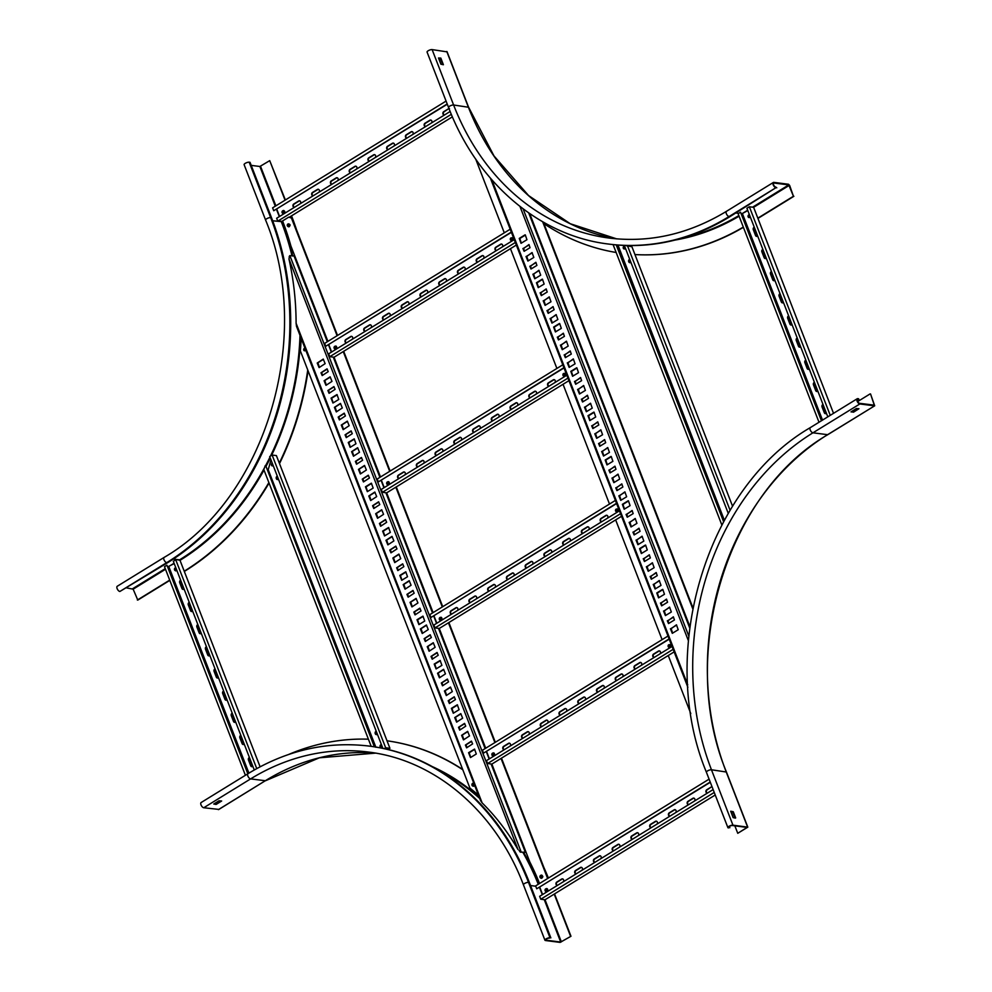 <?xml version="1.0" encoding="UTF-8"?>
<svg xmlns="http://www.w3.org/2000/svg" width="992" height="992" viewBox="0 0 992 992"><rect width="100%" height="100%" fill="white"/><g stroke="black" fill="none" stroke-linecap="round" stroke-linejoin="round"><path stroke-width="1.49" d="M874.473 405.84L859.828 403.967A3.001 1.438 -121.6 0 1 857.299 401.586A3.001 1.438 -121.6 0 1 857.212 398.747A3.001 1.438 -121.6 0 1 857.758 398.648L858.613 398.759L858.874 399.429L858.018 399.317A2.257 1.079 58.4 0 0 857.609 399.392A2.257 1.079 58.4 0 0 857.671 401.512A2.257 1.079 58.4 0 0 859.568 403.31L874.299 405.158L870.542 393.96L874.696 405.802L827.601 434.682L812.956 432.81L859.828 403.967M858.948 408.741L853.653 412.102L851 411.878L856.344 408.543L858.948 408.741M857.981 408.617L853.393 411.432L851.756 411.37M857.696 401.549L870.108 393.911M857.311 400.384L858.874 399.429M737.75 833.305L747.819 827.154L732.952 825.17A3.001 0.955 158.8 0 0 729.641 825.976A3.001 0.955 158.8 0 0 727.892 827.638A3.001 0.955 158.8 0 0 728.45 827.936L729.008 827.588A2.257 0.707 -21.2 0 1 728.599 827.365A2.257 0.707 -21.2 0 1 729.901 826.125A2.257 0.707 -21.2 0 1 732.381 825.518L747.125 827.427L737.75 833.305L734.849 825.828M735.035 818.065L732.716 812.076L730.794 811.617M729.864 827.7L729.368 826.423M735.68 817.929L733.274 811.729L730.732 811.208L733.125 817.606L735.394 818.102M560.145 942.4L545.488 940.528A3.001 0.955 -21.2 0 1 544.943 940.23A3.001 0.955 -21.2 0 1 546.679 938.581A3.001 0.955 -21.2 0 1 549.99 937.762L549.432 938.11A2.257 0.707 158.8 0 0 546.952 938.717A2.257 0.707 158.8 0 0 545.637 939.957A2.257 0.707 158.8 0 0 546.059 940.18L560.703 942.053L570.97 936.262L560.145 942.4M554.218 894.102L570.549 936.212M369.458 746.12A256.494 210.341 97.3 0 1 369.88 746.182A256.494 210.341 97.3 0 1 529.356 882.471L550.845 937.874M554.54 893.904L570.97 936.262M288.598 754.49A264.008 216.504 97.3 0 1 368.404 739.189M462.706 769.482A264.008 216.504 97.3 0 0 387.016 740.801A264.008 216.504 97.3 0 1 462.83 769.792M543.951 867.628A264.008 216.504 97.3 0 1 548.378 878.056M216.293 803.532L215.958 802.664M214.421 803.607L216.058 803.681L220.646 800.854M218.748 809.398L203.744 807.748A3.001 1.438 -121.6 0 1 201.227 805.368A3.001 1.438 -121.6 0 1 201.14 802.528L248 773.686A3.001 1.438 -121.6 0 0 248.087 776.525A3.001 1.438 -121.6 0 0 250.604 778.906A250.48 205.418 97.3 0 1 368.268 752.035C435.203 759.934 495.566 811.444 523.454 884.839A3.001 0.955 -21.2 0 1 525.19 883.178A3.001 0.955 -21.2 0 1 528.5 882.359L529.356 882.471M216.318 804.338L221.662 801.003L219.009 800.78L213.764 804.016L215.996 804.438L216.058 803.681M446.908 51.844L432.128 49.6A3.001 0.955 158.8 0 0 428.817 50.418A3.001 0.955 158.8 0 0 427.068 52.068L448.558 107.471A3.001 0.955 158.8 0 1 450.306 105.809A3.001 0.955 158.8 0 1 453.617 105.003L432.128 49.6M440.82 58.082L443.399 64.728L440.894 64.195L438.489 57.995L440.82 58.082L440.262 58.429L442.804 64.654M438.576 58.218L440.262 58.429M743.293 227.081A264.008 216.504 97.3 0 1 634.942 254.56A264.008 216.504 97.3 0 0 743.392 227.329M616.156 252.476A264.008 216.504 97.3 0 1 543.926 223.671M776.786 187.81L775.682 187.029A2.257 1.079 -121.6 0 1 773.785 185.244A2.257 1.079 -121.6 0 1 773.723 183.123A2.257 1.079 -121.6 0 1 774.132 183.049L788.776 184.909L793.439 196.255L789.657 185.454L788.516 184.252L773.872 182.379A3.001 1.438 58.4 0 0 773.326 182.478A3.001 1.438 58.4 0 0 773.413 185.318A3.001 1.438 58.4 0 0 775.942 187.699L729.926 216.653A256.494 210.341 97.3 0 1 609.448 244.168A256.494 210.341 97.3 0 1 609.014 244.119M793.439 196.255L757.826 218.166M793.873 196.304L757.925 218.426M305.152 348.663A1.252 1.029 -82.7 0 0 305.065 350.709M304.842 348.527A1.252 1.029 -82.7 0 0 304.842 350.784A1.252 1.029 -82.7 0 1 305.065 348.428A1.252 1.029 -82.7 0 0 304.842 348.527M272.54 463.909A1.252 1.029 -82.7 0 0 272.887 465.794M272.403 463.549A1.252 1.029 -82.7 0 0 272.8 465.843M126.666 587.921L133.151 589.174L137.789 600.086L169.806 580.382M169.706 580.122L137.367 600.036M167.574 562.749L119.858 591.48A3.001 1.438 58.4 0 1 117.341 589.087A3.001 1.438 58.4 0 1 117.254 586.26L164.114 557.417A3.001 1.438 58.4 0 0 164.201 560.244A3.001 1.438 58.4 0 0 166.718 562.638L167.574 562.749A256.494 210.341 97.3 0 0 271.51 217.707L250.021 162.304L249.166 162.192L270.655 217.595L271.51 217.707M269.055 483.054A264.008 216.504 97.3 0 1 184.648 571.243L184.326 571.442M291.536 215.834L291.214 216.033A264.008 216.504 97.3 0 1 292.057 218.252L288.771 217.124L282.584 220.931A252.489 207.055 -82.7 0 1 290.892 245.954L294.785 255.986L289.862 255.626L289.218 256.68M307.743 369.954A264.008 216.504 97.3 0 1 279.298 463.103M268.869 482.583A264.008 216.504 97.3 0 1 184.227 571.194L184.648 571.243M291.636 216.095A264.008 216.504 97.3 0 1 296.521 229.735M308.053 370.772A264.008 216.504 97.3 0 1 279.496 463.624M251.224 165.379L259.879 166.482L269.725 160.642L285.064 200.186M119.858 591.48L166.718 562.638A256.494 210.341 97.3 0 0 270.655 217.595A3.001 0.955 -21.2 0 0 267.344 218.414A3.001 0.955 -21.2 0 0 265.608 220.063L244.119 164.672A3.001 0.955 -21.2 0 1 245.855 163.01A3.001 0.955 -21.2 0 1 249.166 162.192M269.725 160.642L285.386 199.987M305.04 348.353A1.252 1.029 -82.7 0 0 303.763 350.139A1.252 1.029 -82.7 0 0 305.66 349.965M526.095 852.339L520.304 852.14L525.314 852.215L491.09 763.976M539.561 883.488A252.489 207.055 97.3 0 0 529.864 862.06L525.971 852.029L525.314 852.215M478.28 795.001A252.489 207.055 -82.7 0 0 469.935 788.132L300.365 350.932A252.489 207.055 97.3 0 0 301.184 338.433M381.002 526.07L380.11 523.206L385.677 519.771M466.947 747.67L466.066 744.794L471.622 741.371M449.76 703.353L448.88 700.476L454.435 697.054M432.574 659.035L431.681 656.158L437.249 652.736M363.804 481.752L362.923 478.876L368.491 475.453M346.617 437.435L345.737 434.558L351.292 431.136M329.431 393.117L328.55 390.24L334.106 386.818M415.375 614.718L414.495 611.841L420.062 608.418M377.902 518.097L376.328 513.447L381.895 510.024M463.859 739.685L462.284 735.035L467.84 731.612M446.66 695.367L445.098 690.717L450.653 687.295M429.474 651.05L427.899 646.4L433.467 642.977M360.716 473.779L359.141 469.129L364.709 465.707M343.53 429.462L341.955 424.812L347.51 421.389M326.331 385.144L324.768 380.494L330.324 377.072M412.288 606.732L410.713 602.082L416.28 598.66M374.12 508.35L373.24 505.474L378.795 502.051M460.077 729.938L459.184 727.062L464.752 723.639M442.878 685.621L441.998 682.744L447.566 679.322M425.692 641.303L424.812 638.426L430.367 635.004M356.934 464.033L356.054 461.156L361.609 457.734M339.748 419.715L338.855 416.838L344.422 413.416M322.549 375.398L321.668 372.521L327.236 369.098M408.506 596.986L407.613 594.109L413.18 590.686M371.033 500.377L369.458 495.727L375.013 492.305M456.977 721.965L455.402 717.315L460.97 713.893M439.791 677.648L438.216 672.998L443.784 669.575M422.592 633.33L421.03 628.68L426.585 625.258M353.834 456.06L352.272 451.41L357.827 447.987M336.648 411.73L335.073 407.092L340.64 403.657M319.461 367.412L317.886 362.774L323.454 359.34M405.406 589.012L403.831 584.362L409.398 580.94M384.784 535.829L383.21 531.179L388.777 527.756M470.729 757.417L469.154 752.767L474.722 749.344M453.542 713.099L451.968 708.449L457.535 705.027M436.344 668.782L434.781 664.132L440.336 660.709M367.586 491.511L366.023 486.861L371.578 483.439M350.399 447.194L348.824 442.544L354.392 439.121M333.213 402.876L331.638 398.226L337.206 394.804M419.157 624.464L417.595 619.814L423.15 616.392M401.971 580.146L400.396 575.496L405.964 572.074M398.189 570.4L397.308 567.523L402.864 564.088M395.089 562.414L393.526 557.764L399.082 554.342M391.307 552.668L390.426 549.791L395.994 546.369M388.219 544.695L386.644 540.045L392.212 536.622M289.676 255.688L289.131 257.027M519.076 850.429L520.304 852.14M288.771 217.124L292.07 218.252L337.528 335.457M548.068 878.255L501.481 758.148M495.33 742.301L448.88 622.542M442.73 606.682L396.279 486.923M390.129 471.064L343.678 351.304M547.634 878.515L501.047 758.421M494.896 742.562L448.446 622.802M442.296 606.955L395.845 487.196M389.695 471.336L343.244 351.577M337.094 335.73L291.499 218.178M480.76 800.842L482.149 802.912A252.489 207.055 -82.7 0 1 518.01 849.524L288.945 258.949L289.862 255.626L521.048 851.682L519.25 850.702M386.657 522.313L385.479 519.523L379.44 523.466L380.63 526.256L386.657 522.313M472.614 743.901L471.423 741.111L465.397 745.054L466.587 747.844L472.614 743.901M455.427 699.583L454.237 696.793L448.198 700.736L449.388 703.526L455.427 699.583M438.228 655.266L437.05 652.476L431.012 656.419L432.202 659.209L438.228 655.266M369.47 477.995L368.28 475.205L362.254 479.148L363.444 481.938L369.47 477.995M352.284 433.678L351.094 430.888L345.067 434.831L346.258 437.621L352.284 433.678M335.098 389.36L333.907 386.57L327.881 390.513L329.059 393.303L335.098 389.36M421.042 610.948L419.852 608.158L413.825 612.101L415.016 614.891L421.042 610.948M383.569 514.34L381.697 509.776L375.658 513.72L377.543 518.283L383.569 514.34M469.514 735.928L467.641 731.364L461.615 735.308L463.487 739.871L469.514 735.928M452.327 691.61L450.455 687.047L444.428 690.99L446.301 695.553L452.327 691.61M435.141 647.292L433.268 642.729L427.23 646.672L429.102 651.236L435.141 647.292M366.383 470.022L364.498 465.459L358.472 469.402L360.344 473.965L366.383 470.022M349.184 425.704L347.312 421.141L341.285 425.072L343.158 429.648L349.184 425.704M331.998 381.387L330.125 376.824L324.099 380.754L325.971 385.33L331.998 381.387M417.942 602.975L416.07 598.412L410.043 602.355L411.916 606.918L417.942 602.975M379.787 504.593L378.597 501.791L372.57 505.734L373.761 508.524L379.787 504.593M465.732 726.181L464.554 723.391L458.515 727.322L459.705 730.124L465.732 726.181M448.545 681.864L447.355 679.074L441.328 683.004L442.519 685.807L448.545 681.864M431.359 637.546L430.168 634.756L424.142 638.687L425.32 641.489L431.359 637.546M362.601 460.276L361.41 457.473L355.384 461.416L356.562 464.206L362.601 460.276M345.402 415.958L344.224 413.156L338.185 417.099L339.376 419.889L345.402 415.958M328.216 371.64L327.025 368.838L320.999 372.781L322.189 375.571L328.216 371.64M414.16 593.228L412.982 590.438L406.943 594.369L408.134 597.159L414.16 593.228M376.687 496.608L374.815 492.044L368.788 495.988L370.661 500.551L376.687 496.608M462.644 718.196L460.772 713.632L454.733 717.576L456.605 722.139L462.644 718.196M445.445 673.878L443.573 669.315L437.546 673.258L439.419 677.821L445.445 673.878M428.259 629.56L426.386 624.997L420.36 628.94L422.232 633.504L428.259 629.56M359.501 452.29L357.628 447.727L351.602 451.67L353.474 456.233L359.501 452.29M342.314 407.972L340.442 403.409L334.403 407.352L336.288 411.916L342.314 407.972M325.128 363.655L323.243 359.092L317.217 363.035L319.089 367.598L325.128 363.655M411.072 585.243L409.2 580.68L403.161 584.623L405.046 589.186L411.072 585.243M384.536 535.978L390.34 532.406L388.566 527.496L382.639 531.104L384.536 535.978M470.481 757.566L476.296 753.994L474.523 749.096L468.584 752.692L470.481 757.566M453.294 713.248L459.098 709.677L457.324 704.779L451.397 708.375L453.294 713.248M436.096 668.93L441.911 665.359L440.138 660.461L434.211 664.057L436.096 668.93M367.338 491.66L373.153 488.089L371.38 483.178L365.453 486.787L367.338 491.66M350.151 447.342L355.967 443.771L354.194 438.861L348.266 442.469L350.151 447.342M332.965 403.025L338.768 399.454L336.995 394.543L331.068 398.152L332.965 403.025M418.909 624.613L424.725 621.042L422.952 616.131L417.024 619.74L418.909 624.613M401.723 580.295L407.526 576.724L405.753 571.814L399.826 575.422L401.723 580.295M403.856 566.63L402.665 563.84L396.639 567.784L397.817 570.574L403.856 566.63M400.756 558.657L398.883 554.094L392.857 558.037L394.729 562.6L400.756 558.657M396.974 548.911L395.783 546.121L389.757 550.052L390.947 552.842L396.974 548.911M393.886 540.925L392.001 536.362L385.975 540.305L387.847 544.868L393.886 540.925M288.945 258.949A252.489 207.055 97.3 0 1 296.1 323.243L296.509 326.38L480.649 800.854M542.636 221.737L692.738 608.728M543.331 222.134L692.912 607.798M610.427 472.713L609.547 469.836L615.102 466.414M524.47 251.125L523.59 248.248L529.158 244.826M541.669 295.442L540.776 292.566L546.344 289.143M558.856 339.76L557.975 336.883L563.53 333.461M627.614 517.03L626.733 514.154L632.288 510.731M644.8 561.348L643.92 558.471L649.487 555.049M661.999 605.666L661.106 602.789L666.674 599.366M576.042 384.078L575.162 381.201L580.729 377.778M614.209 482.459L612.634 477.809L618.202 474.387M528.252 260.871L526.69 256.221L532.245 252.799M545.451 305.189L543.876 300.539L549.444 297.116M562.638 349.506L561.063 344.856L566.63 341.434M631.396 526.777L629.821 522.127L635.388 518.704M648.582 571.094L647.02 566.444L652.575 563.022M665.781 615.412L664.206 610.774L669.761 607.34M579.824 393.824L578.262 389.174L583.817 385.752M617.297 490.445L616.416 487.568L621.984 484.146M531.352 268.844L530.472 265.98L536.027 262.545M548.539 313.174L547.658 310.298L553.226 306.863M565.725 357.492L564.845 354.615L570.412 351.193M634.496 534.762L633.603 531.886L639.17 528.463M651.682 579.08L650.802 576.203L656.357 572.781M668.868 623.398L667.988 620.521L673.543 617.098M582.924 401.81L582.044 398.933L587.599 395.51M621.079 500.191L619.516 495.541L625.072 492.119M535.134 278.603L533.56 273.953L539.127 270.531M552.321 322.921L550.746 318.271L556.314 314.848M569.507 367.238L567.945 362.588L573.5 359.166M638.278 544.509L636.703 539.859L642.258 536.436M655.464 588.826L653.889 584.176L659.457 580.754M672.65 633.144L671.076 628.494L676.643 625.072M586.706 411.556L585.131 406.906L590.699 403.484M607.327 464.74L605.765 460.09L611.32 456.667M521.383 243.152L519.808 238.502L525.376 235.079M538.569 287.469L536.994 282.819L542.562 279.397M555.756 331.787L554.193 327.137L559.748 323.714M624.526 509.057L622.951 504.407L628.506 500.985M641.712 553.375L640.138 548.725L645.705 545.302M658.899 597.692L657.324 593.042L662.892 589.62M572.954 376.104L571.38 371.454L576.947 368.032M590.141 420.422L588.566 415.772L594.134 412.35M593.241 428.395L592.348 425.518L597.916 422.096M597.023 438.142L595.448 433.492L601.003 430.069M600.11 446.127L599.23 443.25L604.785 439.828M603.892 455.874L602.318 451.224L607.885 447.801M475.689 159.042L504.296 232.822M510.446 248.67L556.896 368.429M563.047 384.288L609.497 504.048M615.648 519.895L662.098 639.654M668.248 655.514L690.792 713.608M608.877 470.096L610.055 472.899L615.982 469.29L614.904 466.166L609.435 470.171M522.92 248.508L524.111 251.298L530.038 247.702L528.947 244.565L523.491 248.583M540.107 292.826L541.297 295.616L547.224 292.02L546.146 288.895L540.677 292.9M557.306 337.144L558.484 339.934L564.423 336.338L563.332 333.213L557.876 337.218M626.064 514.414L627.254 517.216L633.181 513.608L632.09 510.483L626.634 514.488M643.25 558.732L644.44 561.534L650.368 557.926L649.276 554.801L643.82 558.806M660.436 603.062L661.627 605.852L667.554 602.243L666.475 599.118L661.007 603.124M574.492 381.461L575.682 384.264L581.61 380.655L580.518 377.53L575.062 381.536M611.965 478.082L613.837 482.645L619.764 479.037L617.991 474.139L612.535 478.156M526.02 256.494L527.893 261.057L533.82 257.449L532.047 252.551L526.591 256.556M543.207 300.812L545.079 305.375L551.006 301.766L549.233 296.868L543.777 300.874M560.393 345.129L562.266 349.692L568.205 346.084L566.432 341.186L560.964 345.191M629.151 522.4L631.024 526.963L636.963 523.354L635.19 518.456L629.722 522.474M646.35 566.717L648.222 571.28L654.15 567.672L652.376 562.774L646.908 566.792M663.536 611.035L665.409 615.598L671.336 611.99L669.563 607.092L664.107 611.109M577.58 389.447L579.464 394.01L585.392 390.402L583.618 385.504L578.15 389.521M615.747 487.828L616.937 490.618L622.864 487.022L621.773 483.885L616.317 487.903M529.802 266.24L530.98 269.03L536.908 265.422L535.829 262.297L530.36 266.315M546.989 310.558L548.179 313.348L554.106 309.74L553.015 306.615L547.559 310.632M564.175 354.876L565.366 357.666L571.293 354.07L570.202 350.932L564.746 354.95M632.933 532.146L634.124 534.936L640.051 531.34L638.972 528.203L633.504 532.22M650.132 576.464L651.31 579.254L657.237 575.658L656.158 572.52L650.69 576.538M667.318 620.781L668.509 623.571L674.436 619.975L673.345 616.838L667.889 620.856M581.362 399.193L582.552 401.983L588.479 398.387L587.4 395.25L581.932 399.268M618.847 495.802L620.719 500.365L626.646 496.769L624.873 491.871L619.405 495.876M532.89 274.214L534.762 278.777L540.69 275.181L538.916 270.27L533.46 274.288M550.076 318.531L551.961 323.094L557.888 319.498L556.115 314.588L550.647 318.606M567.275 362.849L569.148 367.412L575.075 363.816L573.302 358.906L567.846 362.923M636.033 540.119L637.906 544.695L643.833 541.086L642.06 536.188L636.604 540.194M653.22 584.437L655.092 589.012L661.019 585.404L659.246 580.506L653.79 584.511M670.406 628.754L672.291 633.33L678.218 629.722L676.445 624.824L670.976 628.829M584.462 407.166L586.334 411.73L592.261 408.134L590.488 403.236L585.032 407.241M610.998 456.444L605.194 460.015L606.968 464.913L612.895 461.317L611.221 456.469M525.053 234.844L519.238 238.427L521.011 243.325L526.938 239.717L525.276 234.881M542.24 279.161L536.436 282.745L538.21 287.643L544.137 284.047L542.463 279.198M559.438 323.479L553.623 327.062L555.396 331.96L561.323 328.364L559.662 323.516M628.196 500.762L622.381 504.333L624.154 509.231L630.081 505.635L628.42 500.786M645.383 545.079L639.567 548.65L641.34 553.548L647.268 549.952L645.606 545.104M662.569 589.397L656.766 592.968L658.539 597.866L664.466 594.27L662.792 589.422M576.625 367.796L570.809 371.38L572.582 376.278L578.51 372.682L576.848 367.834M593.811 412.114L587.996 415.698L589.769 420.596L595.708 417L594.034 412.151M591.678 425.779L592.869 428.581L598.796 424.973L597.717 421.848L592.249 425.853M594.778 433.764L596.651 438.328L602.578 434.719L600.805 429.821L595.349 433.839M598.56 443.511L599.738 446.301L605.678 442.705L604.587 439.568L599.131 443.585M601.648 451.484L603.52 456.047L609.46 452.451L607.687 447.553L602.218 451.558M710.21 782.031L536.722 888.795L710.309 782.291M709.082 779.154L535.606 885.918L536.722 888.795M713.124 789.57L539.648 896.334L540.243 897.884L540.764 899.211L714.24 792.447M540.764 899.211L545.03 899.756L715.232 795.001M711.971 786.594A1.748 1.438 -82.7 0 0 711.624 786.755L707.184 789.806A1.748 1.438 -82.7 0 0 707.346 793.054M693.916 798.151A1.748 1.438 -82.7 0 0 693.309 798.349L688.436 801.338A1.748 1.438 -82.7 0 0 688.609 804.586M675.168 809.683A1.748 1.438 -82.7 0 0 674.56 809.881L669.687 812.882A1.748 1.438 -82.7 0 0 669.86 816.118M656.431 821.215A1.748 1.438 -82.7 0 0 655.824 821.413L650.95 824.414A1.748 1.438 -82.7 0 0 651.112 827.663M562.7 878.9A1.748 1.438 -82.7 0 0 562.092 879.098L557.219 882.099A1.748 1.438 -82.7 0 0 557.392 885.348M581.448 867.368A1.748 1.438 -82.7 0 0 580.841 867.566L575.968 870.567A1.748 1.438 -82.7 0 0 576.141 873.803M600.197 855.836A1.748 1.438 -82.7 0 0 599.59 856.022L594.716 859.022A1.748 1.438 -82.7 0 0 594.878 862.271M618.934 844.291A1.748 1.438 -82.7 0 0 618.326 844.49L613.453 847.49A1.748 1.438 -82.7 0 0 613.626 850.727M637.682 832.759A1.748 1.438 -82.7 0 0 637.075 832.958L632.202 835.958A1.748 1.438 -82.7 0 0 632.375 839.195M711.624 786.755L706.75 789.756A1.748 1.438 -82.7 0 0 707.494 793.03M694.487 801.04A1.748 1.438 -82.7 0 0 692.887 798.287L688.014 801.288A1.748 1.438 -82.7 0 0 688.746 804.574M675.738 812.572A1.748 1.438 -82.7 0 0 674.138 809.832L669.265 812.82A1.748 1.438 -82.7 0 0 669.997 816.106M657.002 824.116A1.748 1.438 -82.7 0 0 655.39 821.364L650.516 824.364A1.748 1.438 -82.7 0 0 651.26 827.638M563.27 881.789A1.748 1.438 -82.7 0 0 561.67 879.048L556.797 882.049A1.748 1.438 -82.7 0 0 557.529 885.323M582.019 870.257A1.748 1.438 -82.7 0 0 580.419 867.504L575.546 870.505A1.748 1.438 -82.7 0 0 576.278 873.791M600.768 858.725A1.748 1.438 -82.7 0 0 599.156 855.972L594.282 858.973A1.748 1.438 -82.7 0 0 595.026 862.259M619.504 847.18A1.748 1.438 -82.7 0 0 617.904 844.44L613.031 847.428A1.748 1.438 -82.7 0 0 613.763 850.714M638.253 835.648A1.748 1.438 -82.7 0 0 636.653 832.896L631.78 835.896A1.748 1.438 -82.7 0 0 632.512 839.182M539.772 887.245L542.599 894.524M447.206 103.962L273.718 210.738L447.305 104.222M446.078 101.085L272.602 207.849L273.718 210.738M450.157 111.476L276.644 218.265L277.76 221.142L451.335 114.328M277.76 221.142L282.72 221.266M289.342 217.186L452.402 116.833M449.45 108.5A1.748 1.438 -82.7 0 0 448.62 108.686L444.18 111.736A1.748 1.438 -82.7 0 0 444.342 114.985M430.912 120.082A1.748 1.438 -82.7 0 0 430.305 120.28L425.432 123.281A1.748 1.438 -82.7 0 0 425.605 126.517M412.164 131.614A1.748 1.438 -82.7 0 0 411.556 131.812L406.683 134.813A1.748 1.438 -82.7 0 0 406.856 138.062M393.427 143.158A1.748 1.438 -82.7 0 0 392.82 143.356L387.946 146.345A1.748 1.438 -82.7 0 0 388.108 149.594M299.696 200.843A1.748 1.438 -82.7 0 0 299.088 201.029L294.215 204.03A1.748 1.438 -82.7 0 0 294.388 207.278M318.444 189.298A1.748 1.438 -82.7 0 0 317.837 189.497L312.964 192.498A1.748 1.438 -82.7 0 0 313.125 195.734M337.193 177.766A1.748 1.438 -82.7 0 0 336.586 177.965L331.712 180.953A1.748 1.438 -82.7 0 0 331.874 184.202M355.93 166.222A1.748 1.438 -82.7 0 0 355.322 166.42L350.449 169.421A1.748 1.438 -82.7 0 0 350.622 172.67M374.678 154.69A1.748 1.438 -82.7 0 0 374.071 154.888L369.198 157.889A1.748 1.438 -82.7 0 0 369.371 161.126M448.62 108.686L443.746 111.687A1.748 1.438 -82.7 0 0 444.49 114.973M431.483 122.971A1.748 1.438 -82.7 0 0 429.883 120.218L425.01 123.219A1.748 1.438 -82.7 0 0 425.742 126.505M412.734 134.503A1.748 1.438 -82.7 0 0 411.134 131.762L406.261 134.763A1.748 1.438 -82.7 0 0 406.993 138.037M393.998 146.047A1.748 1.438 -82.7 0 0 392.386 143.294L387.512 146.295A1.748 1.438 -82.7 0 0 388.256 149.581M300.266 203.732A1.748 1.438 -82.7 0 0 298.666 200.979L293.793 203.98A1.748 1.438 -82.7 0 0 294.525 207.266M319.015 192.188A1.748 1.438 -82.7 0 0 317.415 189.447L312.53 192.436A1.748 1.438 -82.7 0 0 313.274 195.722M337.751 180.656A1.748 1.438 -82.7 0 0 336.152 177.903L331.278 180.904A1.748 1.438 -82.7 0 0 332.022 184.19M356.5 169.124A1.748 1.438 -82.7 0 0 354.9 166.371L350.027 169.372A1.748 1.438 -82.7 0 0 350.759 172.645M375.249 157.579A1.748 1.438 -82.7 0 0 373.649 154.826L368.776 157.827A1.748 1.438 -82.7 0 0 369.508 161.113M276.768 209.176L279.583 216.454M827.812 416.851L746.914 208.27L749.357 206.77L830.254 415.35M789.235 185.392L753.622 207.316L749.357 206.77M753.622 207.316L833.528 413.329M821.438 420.769L740.54 212.189L739.226 212.995L738.11 213.689L819.008 422.27M821.773 420.571L740.54 212.189M747.807 210.577L741.917 213.751A251.236 206.038 97.3 0 1 741.904 213.764L741.954 213.764M742.512 213.838L822.517 420.112M823.112 404.724A1.748 1.438 -82.7 0 0 822.492 407.03L824.724 412.784A1.748 1.438 -82.7 0 0 825.604 413.676M814.519 382.565A1.748 1.438 -82.7 0 0 813.899 384.871L816.131 390.625A1.748 1.438 -82.7 0 0 817.011 391.518M805.926 360.406A1.748 1.438 -82.7 0 0 805.293 362.712L807.538 368.466A1.748 1.438 -82.7 0 0 808.418 369.359M797.332 338.247A1.748 1.438 -82.7 0 0 796.7 340.554L798.944 346.307A1.748 1.438 -82.7 0 0 799.812 347.2M754.354 227.453A1.748 1.438 -82.7 0 0 753.734 229.747L755.966 235.513A1.748 1.438 -82.7 0 0 756.846 236.394M762.947 249.612A1.748 1.438 -82.7 0 0 762.327 251.906L764.559 257.672A1.748 1.438 -82.7 0 0 765.44 258.552M771.54 271.771A1.748 1.438 -82.7 0 0 770.92 274.065L773.152 279.831A1.748 1.438 -82.7 0 0 774.033 280.711M780.134 293.93A1.748 1.438 -82.7 0 0 779.514 296.224L781.746 301.99A1.748 1.438 -82.7 0 0 782.626 302.87M788.739 316.088A1.748 1.438 -82.7 0 0 788.107 318.395L790.339 324.148A1.748 1.438 -82.7 0 0 791.219 325.041M823.025 404.488A1.748 1.438 -82.7 0 0 822.058 406.968L824.302 412.734A1.748 1.438 -82.7 0 0 826.448 413.304M814.432 382.329A1.748 1.438 -82.7 0 0 813.465 384.809L815.697 390.575A1.748 1.438 -82.7 0 0 817.842 391.146M805.839 360.17A1.748 1.438 -82.7 0 0 804.872 362.65L807.104 368.416A1.748 1.438 -82.7 0 0 809.249 368.987M797.233 338.012A1.748 1.438 -82.7 0 0 796.278 340.492L798.51 346.258A1.748 1.438 -82.7 0 0 800.656 346.828M754.267 227.218A1.748 1.438 -82.7 0 0 753.3 229.698L755.532 235.464A1.748 1.438 -82.7 0 0 757.677 236.034M762.86 249.376A1.748 1.438 -82.7 0 0 761.893 251.856L764.138 257.622A1.748 1.438 -82.7 0 0 766.283 258.193M771.454 271.535A1.748 1.438 -82.7 0 0 770.499 274.015L772.731 279.781A1.748 1.438 -82.7 0 0 774.876 280.352M780.047 293.694A1.748 1.438 -82.7 0 0 779.092 296.174L781.324 301.94A1.748 1.438 -82.7 0 0 783.469 302.51M788.64 315.853A1.748 1.438 -82.7 0 0 787.685 318.333L789.917 324.099A1.748 1.438 -82.7 0 0 792.062 324.669M254.262 769.978L173.315 561.286L175.745 559.786L256.742 768.589M173.352 559.054L179.564 559.848L175.745 559.786M264.021 470.059A251.732 206.448 97.3 0 1 180.011 560.331L260.09 766.791M247.839 773.785L166.941 565.204L164.498 566.705L245.408 775.285M248.174 773.586L166.941 565.204M174.208 563.592L167.933 566.73M168.9 566.854L248.918 773.128M249.513 757.739A1.748 1.438 -82.7 0 0 248.893 760.046L251.125 765.799A1.748 1.438 -82.7 0 0 252.005 766.692M240.92 735.58A1.748 1.438 -82.7 0 0 240.287 737.887L242.532 743.64A1.748 1.438 -82.7 0 0 243.412 744.533M232.326 713.422A1.748 1.438 -82.7 0 0 231.694 715.728L233.938 721.482A1.748 1.438 -82.7 0 0 234.806 722.374M223.733 691.263A1.748 1.438 -82.7 0 0 223.101 693.569L225.333 699.323A1.748 1.438 -82.7 0 0 226.213 700.216M180.755 580.469A1.748 1.438 -82.7 0 0 180.122 582.775L182.367 588.529A1.748 1.438 -82.7 0 0 183.247 589.422M189.348 602.628A1.748 1.438 -82.7 0 0 188.728 604.934L190.96 610.688A1.748 1.438 -82.7 0 0 191.84 611.58M197.941 624.786A1.748 1.438 -82.7 0 0 197.321 627.093L199.553 632.846A1.748 1.438 -82.7 0 0 200.434 633.739M206.534 646.945A1.748 1.438 -82.7 0 0 205.914 649.252L208.146 655.005A1.748 1.438 -82.7 0 0 209.027 655.898M215.128 669.104A1.748 1.438 -82.7 0 0 214.508 671.41L216.74 677.164A1.748 1.438 -82.7 0 0 217.62 678.057M249.426 757.504A1.748 1.438 -82.7 0 0 248.459 759.984L250.691 765.75A1.748 1.438 -82.7 0 0 252.836 766.32M240.833 735.345A1.748 1.438 -82.7 0 0 239.866 737.825L242.098 743.591A1.748 1.438 -82.7 0 0 244.243 744.161M232.227 713.186A1.748 1.438 -82.7 0 0 231.272 715.666L233.504 721.432A1.748 1.438 -82.7 0 0 235.65 722.002M223.634 691.027A1.748 1.438 -82.7 0 0 222.679 693.507L224.911 699.273A1.748 1.438 -82.7 0 0 227.056 699.844M180.668 580.233A1.748 1.438 -82.7 0 0 179.701 582.713L181.933 588.479A1.748 1.438 -82.7 0 0 184.078 589.05M189.261 602.392A1.748 1.438 -82.7 0 0 188.294 604.872L190.526 610.638A1.748 1.438 -82.7 0 0 192.671 611.208M197.854 624.551A1.748 1.438 -82.7 0 0 196.887 627.031L199.132 632.797A1.748 1.438 -82.7 0 0 201.277 633.367M206.448 646.71A1.748 1.438 -82.7 0 0 205.493 649.19L207.725 654.956A1.748 1.438 -82.7 0 0 209.87 655.526M215.041 668.868A1.748 1.438 -82.7 0 0 214.086 671.348L216.318 677.114A1.748 1.438 -82.7 0 0 218.463 677.685M175.944 570.648A1.376 1.128 -82.7 0 0 176.812 570.313M376.315 731.439A1.748 1.438 -82.7 0 0 376.563 734.626M376.216 731.216A1.748 1.438 -82.7 0 0 376.352 734.626A1.748 1.438 -82.7 0 0 377.406 734.266M277.636 479.582A1.748 1.438 97.3 0 1 277.388 476.396M278.479 479.21A1.748 1.438 97.3 0 1 276.21 478.156A1.748 1.438 97.3 0 1 277.289 476.16M272.527 465.905A1.376 1.128 97.3 0 1 272.354 463.438M273.184 465.57A1.376 1.128 97.3 0 1 271.362 464.802A1.376 1.128 97.3 0 1 272.267 463.202M270.99 459.891L268.224 469.7L375.794 747.038M387.649 749.394L388.938 748.6L384.636 748.712M388.021 749.481L389.93 748.315L276.384 455.588L272.118 455.043L269.688 456.543L382.862 748.34M267.406 469.972L268.224 469.7M374.753 746.728L375.869 747.249M374.815 746.877L265.72 465.62L374.381 746.815M371.182 746.344L263.822 469.563L265.286 465.57M384.251 748.638L385.665 747.77L389.93 748.315M385.665 747.77L272.118 455.043M629.697 259.272A1.748 1.438 -82.7 0 0 629.833 262.682A1.748 1.438 -82.7 0 0 630.887 262.322M628.655 245.545L630.751 246.586M617.979 245.049L724.358 520.242M629.796 259.507A1.748 1.438 -82.7 0 0 630.044 262.694M628.953 245.545L631.743 246.289L732.58 506.267M626.411 245.557L627.341 246.152M624.328 245.421L728.264 513.372M730.087 510.31L627.477 245.756L625.989 245.508L631.036 246.574M616.714 245.098L617.681 245.222M613.936 244.689L613.279 245.086L721.829 524.942M616.23 244.9L723.577 521.668M616.652 244.937L723.813 521.234M748.576 215.376A0.88 0.719 97.3 0 1 749.171 216.926A0.88 0.719 97.3 0 1 748.576 215.376M750.188 216.702A1.376 1.128 97.3 0 1 748.03 216.442A1.376 1.128 97.3 0 1 749.468 214.855A1.376 1.128 97.3 0 0 749.406 214.83M749.778 217.422A1.376 1.128 97.3 0 1 749.059 217.558M623.633 246.859A0.88 0.719 97.3 0 1 624.476 248.236A0.88 0.719 97.3 0 1 623.633 246.859M625.369 248.099A1.376 1.128 97.3 0 1 623.236 247.963A1.376 1.128 97.3 0 1 624.65 246.239M625.431 248.285A1.376 1.128 97.3 0 1 624.241 248.955M282.15 212.015A0.88 0.719 97.3 0 1 283.588 211.978A0.88 0.719 97.3 0 1 282.15 212.015M282.013 212.065A1.376 1.128 97.3 0 1 284.282 212.003A1.376 1.128 97.3 0 1 282.013 212.065M283.39 210.676A1.376 1.128 97.3 0 1 283.042 213.404M284.01 210.949A1.203 0.992 97.3 0 1 284.692 212.028M284.692 212.077A1.203 0.992 97.3 0 1 283.712 213.305M287.37 225.333A0.88 0.719 97.3 0 1 288.796 224.961A0.88 0.719 97.3 0 1 287.37 225.333M287.246 225.482A1.376 1.128 97.3 0 1 289.478 224.899A1.376 1.128 97.3 0 1 287.246 225.482M288.61 223.832A1.376 1.128 97.3 0 1 288.263 226.56M289.23 224.105A1.203 0.992 97.3 0 1 289.875 224.886M289.9 225.01A1.203 0.992 97.3 0 1 288.92 226.461M174.617 569.569A0.88 0.719 97.3 0 1 175.931 568.763A0.88 0.719 97.3 0 1 174.617 569.569M176.588 569.718A1.376 1.128 97.3 0 1 174.53 569.842A1.376 1.128 97.3 0 1 175.869 567.87M176.75 570.152A1.203 0.992 97.3 0 1 176.117 570.474M176.65 569.904A1.376 1.128 97.3 0 1 175.46 570.574M380.196 746.381A0.88 0.719 97.3 0 1 381.573 745.761A0.88 0.719 97.3 0 1 380.196 746.381M382.205 746.629A1.376 1.128 97.3 0 1 380.085 746.592A1.376 1.128 97.3 0 1 381.474 744.769A1.376 1.128 97.3 0 0 381.412 744.756M382.366 747.063A1.203 0.992 97.3 0 1 381.734 747.373M382.267 746.802A1.376 1.128 97.3 0 1 381.064 747.484M472.056 784.759A0.88 0.719 97.3 0 1 473.482 784.387A0.88 0.719 97.3 0 1 472.056 784.759M474.188 784.461A1.376 1.128 97.3 0 1 471.932 784.895A1.376 1.128 97.3 0 1 473.841 783.581M474.312 784.784A1.376 1.128 97.3 0 1 472.948 785.986M540.045 876.643A0.88 0.719 97.3 0 1 541.496 876.606A0.88 0.719 97.3 0 1 540.045 876.643M539.921 876.692A1.376 1.128 97.3 0 1 542.19 876.63A1.376 1.128 97.3 0 1 539.921 876.692M541.297 875.304A1.376 1.128 97.3 0 1 540.95 878.032M541.917 875.576A1.203 0.992 97.3 0 1 541.62 877.932M545.178 889.886A0.88 0.719 97.3 0 1 546.567 890.246A0.88 0.719 97.3 0 1 545.178 889.886M545.054 889.824A1.376 1.128 97.3 0 1 547.249 890.382A1.376 1.128 97.3 0 1 545.054 889.824M546.406 888.745A1.376 1.128 97.3 0 1 546.046 891.473M547.014 889.018A1.203 0.992 97.3 0 1 546.716 891.374M669.116 638.91L483.55 753.114L669.216 639.17M668 636.033L482.434 750.237L483.55 753.114M672.03 646.449L486.477 760.641L487.593 763.53L673.146 649.326M487.593 763.53L491.858 764.076L674.151 651.88M659.494 650.926A1.748 1.438 -82.7 0 0 658.886 651.124L654.013 654.125A1.748 1.438 -82.7 0 0 654.187 657.361M640.745 662.458A1.748 1.438 -82.7 0 0 640.138 662.656L635.264 665.657A1.748 1.438 -82.7 0 0 635.438 668.906M622.009 674.002A1.748 1.438 -82.7 0 0 621.401 674.188L616.528 677.189A1.748 1.438 -82.7 0 0 616.689 680.438M603.26 685.534A1.748 1.438 -82.7 0 0 602.652 685.732L597.779 688.733A1.748 1.438 -82.7 0 0 597.94 691.97M509.528 743.219A1.748 1.438 -82.7 0 0 508.921 743.417L504.048 746.418A1.748 1.438 -82.7 0 0 504.221 749.654M528.277 731.687A1.748 1.438 -82.7 0 0 527.67 731.873L522.796 734.874A1.748 1.438 -82.7 0 0 522.97 738.122M547.026 720.142A1.748 1.438 -82.7 0 0 546.418 720.341L541.545 723.342A1.748 1.438 -82.7 0 0 541.706 726.578M565.775 708.61A1.748 1.438 -82.7 0 0 565.155 708.809L560.282 711.797A1.748 1.438 -82.7 0 0 560.455 715.046M584.511 697.066A1.748 1.438 -82.7 0 0 583.904 697.264L579.03 700.265A1.748 1.438 -82.7 0 0 579.204 703.514M660.064 653.815A1.748 1.438 -82.7 0 0 658.465 651.062L653.592 654.063A1.748 1.438 -82.7 0 0 654.323 657.349M641.316 665.347A1.748 1.438 -82.7 0 0 639.716 662.606L634.843 665.607A1.748 1.438 -82.7 0 0 635.574 668.881M622.567 676.891A1.748 1.438 -82.7 0 0 620.967 674.138L616.094 677.139A1.748 1.438 -82.7 0 0 616.838 680.425M603.83 688.423A1.748 1.438 -82.7 0 0 602.218 685.67L597.345 688.671A1.748 1.438 -82.7 0 0 598.089 691.957M510.099 746.108A1.748 1.438 -82.7 0 0 508.499 743.355L503.626 746.356A1.748 1.438 -82.7 0 0 504.358 749.642M528.848 734.576A1.748 1.438 -82.7 0 0 527.248 731.823L522.375 734.824A1.748 1.438 -82.7 0 0 523.106 738.098M547.596 723.032A1.748 1.438 -82.7 0 0 545.984 720.291L541.111 723.28A1.748 1.438 -82.7 0 0 541.855 726.566M566.333 711.5A1.748 1.438 -82.7 0 0 564.733 708.747L559.86 711.748A1.748 1.438 -82.7 0 0 560.592 715.034M585.082 699.968A1.748 1.438 -82.7 0 0 583.482 697.215L578.609 700.216A1.748 1.438 -82.7 0 0 579.34 703.489M486.601 751.552L489.428 758.83M616.516 503.304L430.95 617.495L616.615 503.552M615.4 500.414L429.834 614.618L430.95 617.495M619.43 510.83L433.876 625.034L434.992 627.911L620.546 513.72M434.992 627.911L439.258 628.457L621.55 516.274M606.893 515.307A1.748 1.438 -82.7 0 0 606.286 515.505L601.412 518.506A1.748 1.438 -82.7 0 0 601.586 521.755M588.144 526.851A1.748 1.438 -82.7 0 0 587.537 527.05L582.664 530.038A1.748 1.438 -82.7 0 0 582.837 533.287M569.408 538.383A1.748 1.438 -82.7 0 0 568.8 538.582L563.927 541.582A1.748 1.438 -82.7 0 0 564.088 544.819M550.659 549.928A1.748 1.438 -82.7 0 0 550.052 550.114L545.178 553.114A1.748 1.438 -82.7 0 0 545.34 556.363M456.928 607.6A1.748 1.438 -82.7 0 0 456.32 607.798L451.447 610.799A1.748 1.438 -82.7 0 0 451.62 614.048M475.676 596.068A1.748 1.438 -82.7 0 0 475.069 596.266L470.196 599.267A1.748 1.438 -82.7 0 0 470.369 602.504M494.425 584.536A1.748 1.438 -82.7 0 0 493.818 584.722L488.944 587.723A1.748 1.438 -82.7 0 0 489.106 590.972M513.162 572.992A1.748 1.438 -82.7 0 0 512.554 573.19L507.681 576.191A1.748 1.438 -82.7 0 0 507.854 579.44M531.91 561.46A1.748 1.438 -82.7 0 0 531.303 561.658L526.43 564.659A1.748 1.438 -82.7 0 0 526.603 567.895M607.464 518.208A1.748 1.438 -82.7 0 0 605.864 515.456L600.991 518.456A1.748 1.438 -82.7 0 0 601.722 521.73M588.715 529.74A1.748 1.438 -82.7 0 0 587.115 526.988L582.242 529.988A1.748 1.438 -82.7 0 0 582.974 533.274M569.966 541.272A1.748 1.438 -82.7 0 0 568.366 538.532L563.493 541.52A1.748 1.438 -82.7 0 0 564.237 544.806M551.23 552.817A1.748 1.438 -82.7 0 0 549.618 550.064L544.744 553.065A1.748 1.438 -82.7 0 0 545.488 556.338M457.498 610.489A1.748 1.438 -82.7 0 0 455.898 607.749L451.025 610.75A1.748 1.438 -82.7 0 0 451.757 614.023M476.247 598.957A1.748 1.438 -82.7 0 0 474.647 596.204L469.774 599.205A1.748 1.438 -82.7 0 0 470.506 602.491M494.996 587.425A1.748 1.438 -82.7 0 0 493.384 584.672L488.51 587.673A1.748 1.438 -82.7 0 0 489.254 590.959M513.732 575.881A1.748 1.438 -82.7 0 0 512.132 573.14L507.259 576.141A1.748 1.438 -82.7 0 0 507.991 579.415M532.481 564.349A1.748 1.438 -82.7 0 0 530.881 561.596L526.008 564.597A1.748 1.438 -82.7 0 0 526.74 567.883M434 615.945L436.827 623.224M563.915 367.685L378.349 481.889L564.014 367.945M562.799 364.808L377.233 479L378.349 481.889M566.829 375.224L381.275 489.416L382.391 492.305L567.945 378.101M382.391 492.305L386.657 492.85L568.937 380.655M554.292 379.7A1.748 1.438 -82.7 0 0 553.685 379.899L548.812 382.9A1.748 1.438 -82.7 0 0 548.985 386.136M535.544 391.232A1.748 1.438 -82.7 0 0 534.936 391.431L530.063 394.432A1.748 1.438 -82.7 0 0 530.236 397.68M516.807 402.777A1.748 1.438 -82.7 0 0 516.2 402.963L511.326 405.964A1.748 1.438 -82.7 0 0 511.488 409.212M498.058 414.309A1.748 1.438 -82.7 0 0 497.451 414.507L492.578 417.508A1.748 1.438 -82.7 0 0 492.739 420.744M404.327 471.994A1.748 1.438 -82.7 0 0 403.719 472.192L398.846 475.18A1.748 1.438 -82.7 0 0 399.02 478.429M423.076 460.449A1.748 1.438 -82.7 0 0 422.468 460.648L417.595 463.648A1.748 1.438 -82.7 0 0 417.768 466.897M441.824 448.917A1.748 1.438 -82.7 0 0 441.217 449.116L436.344 452.116A1.748 1.438 -82.7 0 0 436.505 455.353M460.561 437.385A1.748 1.438 -82.7 0 0 459.953 437.571L455.08 440.572A1.748 1.438 -82.7 0 0 455.254 443.821M479.31 425.841A1.748 1.438 -82.7 0 0 478.702 426.039L473.829 429.04A1.748 1.438 -82.7 0 0 474.002 432.289M554.863 382.59A1.748 1.438 -82.7 0 0 553.263 379.837L548.39 382.838A1.748 1.438 -82.7 0 0 549.122 386.124M536.114 394.122A1.748 1.438 -82.7 0 0 534.514 391.381L529.641 394.382A1.748 1.438 -82.7 0 0 530.373 397.656M517.365 405.666A1.748 1.438 -82.7 0 0 515.766 402.913L510.892 405.914A1.748 1.438 -82.7 0 0 511.636 409.2M498.629 417.198A1.748 1.438 -82.7 0 0 497.017 414.445L492.144 417.446A1.748 1.438 -82.7 0 0 492.888 420.732M404.897 474.883A1.748 1.438 -82.7 0 0 403.298 472.13L398.424 475.131A1.748 1.438 -82.7 0 0 399.156 478.417M423.646 463.351A1.748 1.438 -82.7 0 0 422.046 460.598L417.173 463.599A1.748 1.438 -82.7 0 0 417.905 466.872M442.395 451.806A1.748 1.438 -82.7 0 0 440.783 449.054L435.91 452.054A1.748 1.438 -82.7 0 0 436.654 455.34M461.131 440.274A1.748 1.438 -82.7 0 0 459.532 437.522L454.658 440.522A1.748 1.438 -82.7 0 0 455.39 443.808M479.88 428.73A1.748 1.438 -82.7 0 0 478.28 425.99L473.407 428.99A1.748 1.438 -82.7 0 0 474.139 432.264M381.399 480.326L384.226 487.605M511.314 232.078L325.748 346.27L511.413 232.326M510.198 229.189L324.632 343.393L325.748 346.27M514.228 239.605L328.674 353.809L329.79 356.686L515.344 242.482M329.79 356.686L334.056 357.232L516.336 245.049M501.692 244.082A1.748 1.438 -82.7 0 0 501.084 244.28L496.211 247.281A1.748 1.438 -82.7 0 0 496.384 250.53M482.943 255.626A1.748 1.438 -82.7 0 0 482.335 255.812L477.462 258.813A1.748 1.438 -82.7 0 0 477.636 262.062M464.206 267.158A1.748 1.438 -82.7 0 0 463.599 267.356L458.726 270.357A1.748 1.438 -82.7 0 0 458.887 273.594M445.458 278.69A1.748 1.438 -82.7 0 0 444.85 278.888L439.977 281.889A1.748 1.438 -82.7 0 0 440.138 285.138M351.726 336.375A1.748 1.438 -82.7 0 0 351.118 336.573L346.245 339.574A1.748 1.438 -82.7 0 0 346.419 342.823M370.475 324.843A1.748 1.438 -82.7 0 0 369.867 325.041L364.994 328.042A1.748 1.438 -82.7 0 0 365.168 331.278M389.224 313.311A1.748 1.438 -82.7 0 0 388.616 313.497L383.743 316.498A1.748 1.438 -82.7 0 0 383.904 319.746M407.96 301.766A1.748 1.438 -82.7 0 0 407.352 301.965L402.479 304.966A1.748 1.438 -82.7 0 0 402.653 308.202M426.709 290.234A1.748 1.438 -82.7 0 0 426.101 290.433L421.228 293.421A1.748 1.438 -82.7 0 0 421.402 296.67M502.262 246.971A1.748 1.438 -82.7 0 0 500.662 244.23L495.789 247.231A1.748 1.438 -82.7 0 0 496.521 250.505M483.513 258.515A1.748 1.438 -82.7 0 0 481.914 255.762L477.04 258.763A1.748 1.438 -82.7 0 0 477.772 262.049M464.764 270.047A1.748 1.438 -82.7 0 0 463.165 267.294L458.292 270.295A1.748 1.438 -82.7 0 0 459.036 273.581M446.028 281.579A1.748 1.438 -82.7 0 0 444.416 278.839L439.543 281.84A1.748 1.438 -82.7 0 0 440.287 285.113M352.296 339.264A1.748 1.438 -82.7 0 0 350.697 336.524L345.824 339.524A1.748 1.438 -82.7 0 0 346.555 342.798M371.045 327.732A1.748 1.438 -82.7 0 0 369.446 324.979L364.572 327.98A1.748 1.438 -82.7 0 0 365.304 331.266M389.794 316.2A1.748 1.438 -82.7 0 0 388.182 313.447L383.309 316.448A1.748 1.438 -82.7 0 0 384.053 319.722M408.53 304.656A1.748 1.438 -82.7 0 0 406.931 301.915L402.058 304.904A1.748 1.438 -82.7 0 0 402.789 308.19M427.279 293.124A1.748 1.438 -82.7 0 0 425.68 290.371L420.806 293.372A1.748 1.438 -82.7 0 0 421.538 296.658M328.798 344.72L331.626 351.999M668.286 645.519A0.88 0.719 97.3 0 1 669.526 646.35A0.88 0.719 97.3 0 1 668.286 645.519M668.224 645.321A1.376 1.128 97.3 0 1 670.158 646.623A1.376 1.128 97.3 0 1 668.224 645.321M669.439 644.614A1.376 1.128 97.3 0 1 669.092 647.342M670.046 644.887A1.203 0.992 97.3 0 1 670.592 646.61M670.518 646.747A1.203 0.992 97.3 0 1 669.749 647.243M492.02 754.118A0.88 0.719 97.3 0 1 493.384 754.639A0.88 0.719 97.3 0 1 492.02 754.118M491.92 754.007A1.376 1.128 97.3 0 1 494.053 754.825A1.376 1.128 97.3 0 1 491.92 754.007M493.235 753.064A1.376 1.128 97.3 0 1 492.888 755.792M493.842 753.325A1.203 0.992 97.3 0 1 494.475 754.85M494.45 754.924A1.203 0.992 97.3 0 1 493.545 755.681M615.685 509.9A0.88 0.719 97.3 0 1 616.925 510.731A0.88 0.719 97.3 0 1 615.685 509.9M615.623 509.702A1.376 1.128 97.3 0 1 617.557 511.004A1.376 1.128 97.3 0 1 615.623 509.702M616.838 509.008A1.376 1.128 97.3 0 1 616.491 511.736M617.446 509.268A1.203 0.992 97.3 0 1 617.991 510.992M617.917 511.128A1.203 0.992 97.3 0 1 617.148 511.624M563.084 374.294A0.88 0.719 97.3 0 1 564.324 375.125A0.88 0.719 97.3 0 1 563.084 374.294M563.022 374.096A1.376 1.128 97.3 0 1 564.956 375.398A1.376 1.128 97.3 0 1 563.022 374.096M564.237 373.389A1.376 1.128 97.3 0 1 563.89 376.117M564.845 373.662A1.203 0.992 97.3 0 1 565.39 375.385M565.316 375.522A1.203 0.992 97.3 0 1 564.547 376.018M439.419 618.5A0.88 0.719 97.3 0 1 440.783 619.033A0.88 0.719 97.3 0 1 439.419 618.5M439.32 618.388A1.376 1.128 97.3 0 1 441.452 619.219A1.376 1.128 97.3 0 1 439.32 618.388M440.634 617.446A1.376 1.128 97.3 0 1 440.287 620.174M441.242 617.718A1.203 0.992 97.3 0 1 441.874 619.231M441.849 619.306A1.203 0.992 97.3 0 1 440.944 620.074M386.818 482.893A0.88 0.719 97.3 0 1 388.17 483.414A0.88 0.719 97.3 0 1 386.818 482.893M386.719 482.782A1.376 1.128 97.3 0 1 388.852 483.6A1.376 1.128 97.3 0 1 386.719 482.782M388.033 481.827A1.376 1.128 97.3 0 1 387.686 484.555M388.641 482.1A1.203 0.992 97.3 0 1 389.273 483.612M389.248 483.699A1.203 0.992 97.3 0 1 388.343 484.456M334.217 347.274A0.88 0.719 97.3 0 1 335.569 347.795A0.88 0.719 97.3 0 1 334.217 347.274M334.118 347.163A1.376 1.128 97.3 0 1 336.251 347.981A1.376 1.128 97.3 0 1 334.118 347.163M335.432 346.22A1.376 1.128 97.3 0 1 335.085 348.948M336.04 346.493A1.203 0.992 97.3 0 1 336.672 348.006M336.648 348.08A1.203 0.992 97.3 0 1 335.742 348.849M510.483 238.675A0.88 0.719 97.3 0 1 511.723 239.506A0.88 0.719 97.3 0 1 510.483 238.675M510.421 238.477A1.376 1.128 97.3 0 1 512.356 239.779A1.376 1.128 97.3 0 1 510.421 238.477M511.636 237.782A1.376 1.128 97.3 0 1 511.289 240.498M512.244 238.043A1.203 0.992 97.3 0 1 512.79 239.766M512.715 239.903A1.203 0.992 97.3 0 1 511.946 240.399M857.361 399.726L858.018 399.317M726.243 772.012L711.462 769.767A250.48 205.418 97.3 0 1 812.956 432.81A3.001 1.438 -121.6 0 1 810.439 430.429A3.001 1.438 -121.6 0 1 810.352 427.589L857.212 398.747M827.973 434.459L827.601 434.682A250.48 205.418 97.3 0 0 726.107 771.64L747.596 827.03M732.952 825.17L711.462 769.767A3.001 0.955 158.8 0 0 708.152 770.586A3.001 0.955 158.8 0 0 706.403 772.235C656.816 652.711 706.478 487.729 810.352 427.589M729.008 827.588L728.748 826.919M853.393 411.432L853.653 412.102M853.07 411.531L853.331 412.201M539.499 887.406L542.326 894.685M544.261 899.657L560.703 942.053M530.559 885.546L535.717 886.216M545.798 939.523L546.059 940.18M545.03 899.756L561.36 941.854M369.88 746.182L369.024 746.071A256.494 210.341 97.3 0 1 528.5 882.359L549.99 937.762M432.214 766.556A251.732 206.448 97.3 0 1 479.074 797.06M523.776 852.587A251.732 206.448 97.3 0 1 538.867 883.909M438.91 770.4A251.236 206.038 97.3 0 1 479.582 798.362M522.933 852.475A251.236 206.038 97.3 0 1 538.272 884.269M218.389 809.621L265.248 780.778A250.48 205.418 97.3 0 1 375.559 753.126L319.337 757.814L265.484 780.741L250.604 778.906L203.744 807.748M265.62 780.555L218.612 809.584M215.735 803.768L215.996 804.438M468.398 107.235L453.617 105.003A250.48 205.418 97.3 0 0 609.348 238.092C649.934 242.978 688.969 234.05 726.466 211.321A3.001 1.438 58.4 0 0 726.553 214.148A3.001 1.438 58.4 0 0 729.07 216.541L729.926 216.653M446.995 51.596L468.484 106.987L493.966 155.893L528.538 195.536L570.226 223.721L616.689 238.874A250.48 205.418 97.3 0 1 468.261 106.863L446.772 51.472M739.09 216.219A251.732 206.448 97.3 0 1 674.895 240.101M738.842 215.611A251.236 206.038 97.3 0 1 682.347 238.055M735.878 212.982L738.668 213.342M775.942 187.699L729.07 216.541A256.494 210.341 97.3 0 1 608.592 244.057L609.448 244.168M788.776 184.909L752.593 207.179M747.67 210.217L741.917 213.751M774.132 183.049L773.475 183.446M264.802 467.182A251.236 206.038 97.3 0 1 179.564 559.848L178.994 560.195M174.071 563.233L168.305 566.779M165.255 568.652L132.692 588.69M165.49 569.272L133.151 589.174M272.688 220.782L282.026 221.687A251.732 206.448 97.3 0 1 292.752 255.998M300.65 337.044A251.732 206.448 97.3 0 1 271.585 455.378M270.283 458.068A251.732 206.448 97.3 0 1 266.017 466.389M281.257 221.588L281.368 221.886A251.236 206.038 97.3 0 1 292.02 255.911M300.006 335.408A251.236 206.038 97.3 0 1 270.494 456.047M269.936 457.188A251.236 206.038 97.3 0 1 265.645 465.608M260.536 166.296L275.875 205.84M259.879 166.482L275.28 206.2M276.495 209.337L279.322 216.616M489.155 758.992L486.34 751.713M485.113 748.588L438.489 628.358M436.554 623.385L433.74 616.106M432.512 612.969L385.888 492.751M383.954 487.766L381.139 480.488M379.911 477.35L333.287 357.132M331.353 352.16L328.538 344.881M327.31 341.744L294.128 256.172M525.971 852.029L491.858 764.076M485.708 748.216L439.258 628.457M433.107 612.61L386.657 492.85M380.506 476.991L334.056 357.232M327.906 341.372L294.785 255.986M482.149 802.912L296.1 323.243M529.728 213.615L689.874 626.498M491.834 179.8L687.729 684.84M519.957 206.448L688.349 640.584M523.094 208.853L688.77 635.996M528.724 212.92L689.688 627.911M747.819 827.154L726.33 771.764C677.784 654.906 726.528 493.173 827.836 434.645L874.696 405.802M727.892 827.638L706.403 772.235M523.454 884.839L544.943 940.23M369.024 746.071C326.988 741.049 286.651 750.25 248 773.686M608.592 244.057C539.288 235.873 477.102 182.664 448.558 107.471M773.326 182.478L726.466 211.321M265.608 220.063C314.204 336.97 265.36 498.964 164.114 557.417M490.383 178.138L687.878 687.295M748.191 216.975L750.473 217.434M749.369 214.582L748.427 215.19M623.373 248.372L625.642 248.818M624.538 245.979L623.608 246.574M284.94 212.065C284.022 209.932 283.067 209.944 282.063 212.09C282.968 214.222 283.935 214.21 284.94 212.065M287.296 225.556C288.536 227.441 289.49 227.218 290.135 224.911L287.63 224.192M175.77 567.61L174.828 568.205M176.861 570.45L175.696 570.908L174.592 569.991M381.374 744.508L380.432 745.104M382.478 747.348L381.3 747.807L380.209 746.889M473.618 782.998L472.316 783.606M474.821 784.325C474.176 786.644 473.234 786.854 471.981 784.982M542.847 876.692C541.93 874.56 540.975 874.572 539.97 876.73C540.876 878.85 541.83 878.838 542.847 876.692M547.894 890.481C547.51 888.162 546.58 887.939 545.104 889.799C545.588 892.118 546.518 892.354 547.894 890.481M668.224 646.759L669.34 647.664L670.79 646.784C671.286 644.552 670.456 644.031 668.298 645.246M494.686 754.949C494.413 752.581 493.508 752.258 491.982 753.97C492.255 756.338 493.16 756.66 494.686 754.949M615.623 511.14L616.739 512.058L618.19 511.178C618.686 508.933 617.855 508.412 615.697 509.628M563.022 375.534L564.138 376.439L565.589 375.559C566.085 373.327 565.254 372.806 563.096 374.009M442.085 619.343C441.812 616.974 440.907 616.64 439.382 618.351C439.654 620.719 440.56 621.054 442.085 619.343M386.818 483.972L389.484 483.724C389.211 481.356 388.306 481.033 386.781 482.732M336.883 348.118C336.61 345.749 335.705 345.414 334.18 347.126C334.453 349.494 335.358 349.829 336.883 348.118M510.421 239.915L511.537 240.833L512.988 239.952C513.484 237.708 512.653 237.187 510.496 238.402"/></g></svg>
